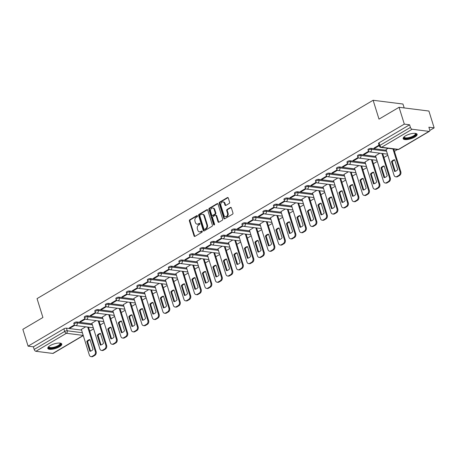 <?xml version="1.0" encoding="UTF-8"?>
<svg xmlns="http://www.w3.org/2000/svg" width="457" height="457" viewBox="0 0 457 457"><rect width="100%" height="100%" fill="white"/><g stroke="black" fill="none" stroke-linecap="round" stroke-linejoin="round"><path stroke-width="0.69" d="M197.464 215.933A0.646 0.497 -82.8 0 0 196.824 215.624L189.798 219.771A0.92 0.708 -82.8 0 0 189.392 220.988L194.048 235.932A0.92 0.708 -82.8 0 0 194.968 236.372L201.994 232.225A0.646 0.497 -82.8 0 0 201.628 231.065L200.72 231.602A2.948 2.256 -82.8 0 1 199.526 231.865A2.948 2.256 -82.8 0 1 197.778 230.191L197.39 228.946A2.948 2.256 -82.8 0 1 198.681 225.044L199.589 224.507A0.646 0.497 -82.8 0 0 199.223 223.342L198.315 223.879A2.948 2.256 -82.8 0 1 197.121 224.147A2.948 2.256 -82.8 0 1 195.373 222.473L194.985 221.228A2.948 2.256 -82.8 0 1 196.276 217.321L197.184 216.784A0.646 0.497 -82.8 0 0 197.464 215.933M50.139 345.606A7.312 2.394 162.7 0 0 47.808 348.371A7.312 2.394 162.7 0 0 52.241 349.222A7.312 2.394 162.7 0 0 59.444 346.783A7.312 2.394 162.7 0 0 61.775 344.018A7.312 2.394 162.7 0 0 57.342 343.167A7.312 2.394 162.7 0 0 50.139 345.606M405.485 135.883A7.312 2.394 162.7 0 0 403.154 138.648A7.312 2.394 162.7 0 0 407.587 139.499A7.312 2.394 162.7 0 0 414.79 137.06A7.312 2.394 162.7 0 0 417.121 134.295A7.312 2.394 162.7 0 0 412.688 133.444A7.312 2.394 162.7 0 0 405.485 135.883M229.203 203.439A0.92 0.708 -82.8 0 0 229.608 202.223L228.3 198.03A0.92 0.708 -82.8 0 0 227.38 197.59L219.577 202.194A0.92 0.708 -82.8 0 0 219.177 203.411L223.833 218.355A0.92 0.708 -82.8 0 0 224.753 218.794L232.55 214.19A0.92 0.708 -82.8 0 0 232.956 212.973L231.379 207.906A0.92 0.708 -82.8 0 0 230.459 207.467L227.118 209.437A0.92 0.708 -82.8 0 0 226.718 210.66L227.5 213.168A2.462 1.891 -82.8 0 1 227.209 215.624A2.462 1.891 -82.8 0 1 225.421 216.652A2.462 1.891 -82.8 0 1 223.964 215.258L220.897 205.416A2.462 1.891 -82.8 0 1 221.188 202.959A2.462 1.891 -82.8 0 1 222.976 201.931A2.462 1.891 -82.8 0 1 224.433 203.331L224.947 204.97A0.92 0.708 -82.8 0 0 225.867 205.41L229.203 203.439M28.094 346.16L22.85 329.331L42.918 317.484L37.046 298.621L373.129 100.272L379.002 119.128L399.075 107.286L404.314 124.115L28.094 346.16L33.372 346.829L34.189 349.451L64.7 331.439A1.874 0.611 -17.3 0 1 67.242 330.799L82.38 332.707M207.741 210.163A0.92 0.708 -82.8 0 0 206.821 209.723L199.018 214.327A0.92 0.708 -82.8 0 0 198.618 215.544L203.274 230.488A0.92 0.708 -82.8 0 0 204.193 230.928L211.991 226.324A0.92 0.708 -82.8 0 0 212.396 225.107L207.741 210.163M209.3 208.261L217.098 203.656A0.92 0.708 -82.8 0 1 218.018 204.096L222.673 219.04A0.92 0.708 -82.8 0 1 222.273 220.257L218.932 222.228A0.92 0.708 -82.8 0 1 218.012 221.788L216.127 215.727A0.92 0.708 -82.8 0 0 215.207 215.287L212.991 216.595A0.92 0.708 -82.8 0 0 212.591 217.818L214.556 224.124A0.646 0.497 -82.8 0 1 213.63 224.673L208.895 209.477A0.92 0.708 -82.8 0 1 209.3 208.261L209.894 208.335L217.698 203.731L217.098 203.656M399.075 107.286L428.906 111.045L434.15 127.88L429.797 130.451M89.738 331.148L93.622 328.857M100.243 324.95L104.127 322.653M110.754 318.746L114.633 316.455M121.259 312.548L125.144 310.252M131.765 306.344L135.649 304.054M142.27 300.146L146.154 297.85M152.781 293.942L156.66 291.652M163.286 287.744L167.171 285.448M173.791 281.541L177.676 279.25M184.297 275.337L188.181 273.046M194.808 269.139L198.686 266.848M205.313 262.935L209.197 260.644M215.818 256.737L219.703 254.446M226.329 250.533L230.208 248.242M236.835 244.335L240.719 242.044M247.34 238.131L251.224 235.841M257.845 231.933L261.73 229.643M268.356 225.729L272.235 223.439M278.861 219.531L282.746 217.241M289.367 213.328L293.251 211.037M299.872 207.13L303.756 204.839M310.383 200.926L314.262 198.635M320.888 194.728L324.773 192.437M331.394 188.524L335.278 186.233M341.899 182.326L345.783 180.029M352.41 176.122L356.289 173.831M362.915 169.924L366.8 167.628M373.42 163.72L377.305 161.43M383.926 157.522L387.81 155.226M394.437 151.318L397.487 149.519M404.177 107.926L402.96 104.03L373.129 100.272M404.314 124.115L409.598 124.784L410.415 127.406A1.874 1.034 59.5 0 0 412.134 129.245L429.02 131.376A1.874 1.034 59.5 0 0 429.449 131.302A1.874 1.034 59.5 0 0 429.689 129.834L428.872 127.212L434.15 127.88M33.372 346.829L63.883 328.817A1.874 0.611 -17.3 0 1 66.425 328.177L81.563 330.085M83.283 335.604L53.223 353.347A1.874 1.034 -120.5 0 1 52.795 353.421L35.909 351.29A1.874 1.034 -120.5 0 1 34.189 349.451M84.939 318.7L79.832 321.711L80.729 321.825L80.563 321.282M96.164 320.625L91.868 323.23M95.444 312.497L90.343 315.513L91.234 315.627L91.069 315.084M106.675 314.422L102.374 317.032M105.955 306.299L100.848 309.309L101.745 309.423L101.574 308.881M117.181 308.224L112.885 310.829M116.461 300.095L111.354 303.111L112.251 303.225L112.079 302.683M127.686 302.02L123.39 304.63M126.966 293.897L121.859 296.907L122.756 297.021L122.59 296.479M138.191 295.822L133.895 298.427M137.471 287.693L132.37 290.709L133.261 290.823L133.096 290.281M148.702 289.618L144.401 292.229M147.982 281.495L142.875 284.505L143.772 284.62L143.601 284.077M159.207 283.414L154.912 286.025M158.488 275.291L153.381 278.307L154.277 278.422L154.106 277.879M169.713 277.216L165.417 279.827M168.993 269.093L163.892 272.104L164.783 272.218L164.617 271.675M180.218 271.012L175.922 273.623M179.504 262.889L174.397 265.905L175.288 266.02L175.122 265.477M190.729 264.814L186.427 267.425M190.009 256.691L184.902 259.702L185.799 259.816L185.628 259.273M201.234 258.611L196.938 261.221M200.514 250.487L195.407 253.504L196.304 253.618L196.133 253.075M211.74 252.413L207.444 255.017M211.02 244.289L205.918 247.3L206.81 247.414L206.644 246.871M222.245 246.209L217.949 248.819M221.531 238.086L216.424 241.102L217.315 241.21L217.149 240.673M232.756 240.011L228.46 242.616M232.036 231.888L226.929 234.898L227.826 235.012L227.655 234.47M243.261 233.807L238.965 236.418M242.541 225.684L237.434 228.7L238.331 228.808L238.16 228.272M253.766 227.609L249.471 230.214M253.047 219.486L247.945 222.496L248.837 222.61L248.671 222.068M264.277 221.405L259.976 224.016M263.558 213.282L258.451 216.298L259.348 216.407L259.176 215.87M274.783 215.207L270.487 217.812M274.063 207.084L268.956 210.094L269.853 210.209L269.681 209.666M285.288 209.003L280.992 211.614M284.568 200.88L279.461 203.896L280.358 204.005L280.192 203.468M295.793 202.805L291.497 205.41M295.073 194.682L289.972 197.692L290.863 197.807L290.698 197.264M306.304 196.601L302.003 199.212M305.584 188.478L300.478 191.494L301.374 191.603L301.203 191.066M316.81 190.403L312.514 193.008M316.09 182.28L310.983 185.291L311.88 185.405L311.708 184.862M327.315 184.2L323.019 186.81M326.595 176.076L321.488 179.093L322.385 179.201L322.219 178.658M337.82 178.002L333.524 180.606M337.1 169.873L331.999 172.889L332.89 173.003L332.725 172.46M348.331 171.798L344.03 174.408M347.611 163.675L342.504 166.685L343.401 166.799L343.23 166.257M358.836 165.6L354.541 168.205M358.117 157.471L353.01 160.487L353.907 160.601L353.735 160.059M369.342 159.396L365.046 162.007M368.622 151.273L363.515 154.283L364.412 154.397L364.246 153.855M379.847 153.198L375.551 155.803M379.002 145.149L374.026 148.085L374.917 148.199L374.751 147.657M388.09 148.331L386.056 149.605M371.118 148.348L371.41 149.273A1.874 0.611 -17.3 0 0 369.342 149.685A1.874 0.611 -17.3 0 0 368.273 150.627L367.982 149.696A1.874 0.611 162.7 0 1 369.05 148.754A1.874 0.611 162.7 0 1 371.118 148.348L386.262 150.256M360.613 154.546L360.904 155.477A1.874 0.611 -17.3 0 0 358.831 155.883A1.874 0.611 -17.3 0 0 357.768 156.831L357.477 155.9A1.874 0.611 162.7 0 1 358.545 154.952A1.874 0.611 162.7 0 1 360.613 154.546L375.757 156.454M350.108 160.75L350.399 161.675A1.874 0.611 -17.3 0 0 348.325 162.086A1.874 0.611 -17.3 0 0 347.257 163.029L346.972 162.098A1.874 0.611 162.7 0 1 348.034 161.155A1.874 0.611 162.7 0 1 350.108 160.75L365.252 162.658M339.602 166.948L339.888 167.879A1.874 0.611 -17.3 0 0 337.82 168.285A1.874 0.611 -17.3 0 0 336.752 169.233L336.461 168.302A1.874 0.611 162.7 0 1 337.529 167.359A1.874 0.611 162.7 0 1 339.602 166.948L354.741 168.862M329.091 173.152L329.383 174.083A1.874 0.611 -17.3 0 0 327.315 174.488A1.874 0.611 -17.3 0 0 326.247 175.431L325.955 174.5A1.874 0.611 162.7 0 1 327.023 173.557A1.874 0.611 162.7 0 1 329.091 173.152L344.235 175.06M318.586 179.35L318.877 180.281A1.874 0.611 -17.3 0 0 316.804 180.686A1.874 0.611 -17.3 0 0 315.741 181.635L315.45 180.704A1.874 0.611 162.7 0 1 316.518 179.761A1.874 0.611 162.7 0 1 318.586 179.35L333.73 181.263M308.081 185.553L308.372 186.485A1.874 0.611 -17.3 0 0 306.299 186.89A1.874 0.611 -17.3 0 0 305.23 187.833L304.945 186.902A1.874 0.611 162.7 0 1 306.007 185.959A1.874 0.611 162.7 0 1 308.081 185.553L323.225 187.461M297.576 191.751L297.861 192.683A1.874 0.611 -17.3 0 0 295.793 193.088A1.874 0.611 -17.3 0 0 294.725 194.036L294.434 193.105A1.874 0.611 162.7 0 1 295.502 192.163A1.874 0.611 162.7 0 1 297.576 191.751L312.714 193.665M287.065 197.955L287.356 198.886A1.874 0.611 -17.3 0 0 285.288 199.292A1.874 0.611 -17.3 0 0 284.22 200.235L283.928 199.309A1.874 0.611 162.7 0 1 284.997 198.361A1.874 0.611 162.7 0 1 287.065 197.955L302.208 199.863M276.559 204.153L276.851 205.084A1.874 0.611 -17.3 0 0 274.777 205.496A1.874 0.611 -17.3 0 0 273.714 206.438L273.423 205.507A1.874 0.611 162.7 0 1 274.491 204.565A1.874 0.611 162.7 0 1 276.559 204.153L291.703 206.067M266.054 210.357L266.34 211.288A1.874 0.611 -17.3 0 0 264.272 211.694A1.874 0.611 -17.3 0 0 263.203 212.636L262.918 211.711A1.874 0.611 162.7 0 1 263.98 210.763A1.874 0.611 162.7 0 1 266.054 210.357L281.192 212.265M255.543 216.555L255.834 217.486A1.874 0.611 -17.3 0 0 253.766 217.898A1.874 0.611 -17.3 0 0 252.698 218.84L252.407 217.909A1.874 0.611 162.7 0 1 253.475 216.966A1.874 0.611 162.7 0 1 255.543 216.555L270.687 218.469M245.038 222.759L245.329 223.69A1.874 0.611 -17.3 0 0 243.261 224.096A1.874 0.611 -17.3 0 0 242.193 225.038L241.902 224.113A1.874 0.611 162.7 0 1 242.97 223.165A1.874 0.611 162.7 0 1 245.038 222.759L260.182 224.667M234.532 228.957L234.824 229.888A1.874 0.611 -17.3 0 0 232.75 230.299A1.874 0.611 -17.3 0 0 231.682 231.242L231.396 230.311A1.874 0.611 162.7 0 1 232.464 229.368A1.874 0.611 162.7 0 1 234.532 228.957L249.676 230.871M224.027 235.161L224.313 236.092A1.874 0.611 -17.3 0 0 222.245 236.498A1.874 0.611 -17.3 0 0 221.177 237.44L220.885 236.515A1.874 0.611 162.7 0 1 221.953 235.566A1.874 0.611 162.7 0 1 224.027 235.161L239.165 237.069M213.516 241.359L213.807 242.29A1.874 0.611 -17.3 0 0 211.74 242.701A1.874 0.611 -17.3 0 0 210.671 243.644L210.38 242.713A1.874 0.611 162.7 0 1 211.448 241.77A1.874 0.611 162.7 0 1 213.516 241.359L228.66 243.273M203.011 247.563L203.302 248.494A1.874 0.611 -17.3 0 0 201.234 248.899A1.874 0.611 -17.3 0 0 200.166 249.848L199.875 248.916A1.874 0.611 162.7 0 1 200.943 247.968A1.874 0.611 162.7 0 1 203.011 247.563L218.155 249.471M192.506 253.761L192.797 254.692A1.874 0.611 -17.3 0 0 190.723 255.103A1.874 0.611 -17.3 0 0 189.655 256.046L189.369 255.115A1.874 0.611 162.7 0 1 190.438 254.172A1.874 0.611 162.7 0 1 192.506 253.761L207.649 255.674M182 259.964L182.286 260.896A1.874 0.611 -17.3 0 0 180.218 261.301A1.874 0.611 -17.3 0 0 179.15 262.249L178.858 261.318A1.874 0.611 162.7 0 1 179.927 260.37A1.874 0.611 162.7 0 1 182 259.964L197.138 261.872M171.489 266.163L171.781 267.094A1.874 0.611 -17.3 0 0 169.713 267.505A1.874 0.611 -17.3 0 0 168.644 268.448L168.353 267.516A1.874 0.611 162.7 0 1 169.421 266.574A1.874 0.611 162.7 0 1 171.489 266.163L186.633 268.076M160.984 272.366L161.275 273.297A1.874 0.611 -17.3 0 0 159.202 273.703A1.874 0.611 -17.3 0 0 158.139 274.651L157.848 273.72A1.874 0.611 162.7 0 1 158.916 272.772A1.874 0.611 162.7 0 1 160.984 272.366L176.128 274.274M150.479 278.564L150.77 279.495A1.874 0.611 -17.3 0 0 148.696 279.907A1.874 0.611 -17.3 0 0 147.628 280.849L147.343 279.918A1.874 0.611 162.7 0 1 148.405 278.976A1.874 0.611 162.7 0 1 150.479 278.564L165.623 280.478M139.973 284.768L140.259 285.699A1.874 0.611 -17.3 0 0 138.191 286.105A1.874 0.611 -17.3 0 0 137.123 287.053L136.832 286.122A1.874 0.611 162.7 0 1 137.9 285.174A1.874 0.611 162.7 0 1 139.973 284.768L155.112 286.676M129.462 290.972L129.754 291.897A1.874 0.611 -17.3 0 0 127.686 292.309A1.874 0.611 -17.3 0 0 126.618 293.251L126.326 292.32A1.874 0.611 162.7 0 1 127.394 291.377A1.874 0.611 162.7 0 1 129.462 290.972L144.606 292.88M118.957 297.17L119.248 298.101A1.874 0.611 -17.3 0 0 117.175 298.507A1.874 0.611 -17.3 0 0 116.112 299.455L115.821 298.524A1.874 0.611 162.7 0 1 116.889 297.576A1.874 0.611 162.7 0 1 118.957 297.17L134.101 299.078M108.452 303.374L108.743 304.299A1.874 0.611 -17.3 0 0 106.67 304.71A1.874 0.611 -17.3 0 0 105.601 305.653L105.316 304.722A1.874 0.611 162.7 0 1 106.378 303.779A1.874 0.611 162.7 0 1 108.452 303.374L123.596 305.282M97.947 309.572L98.232 310.503A1.874 0.611 -17.3 0 0 96.164 310.909A1.874 0.611 -17.3 0 0 95.096 311.857L94.805 310.926A1.874 0.611 162.7 0 1 95.873 309.977A1.874 0.611 162.7 0 1 97.947 309.572L113.085 311.48M87.436 315.776L87.727 316.701A1.874 0.611 -17.3 0 0 85.659 317.112A1.874 0.611 -17.3 0 0 84.591 318.055L84.299 317.124A1.874 0.611 162.7 0 1 85.368 316.181A1.874 0.611 162.7 0 1 87.436 315.776L102.579 317.684M76.93 321.974L77.222 322.905A1.874 0.611 -17.3 0 0 75.148 323.31A1.874 0.611 -17.3 0 0 74.085 324.259L73.794 323.328A1.874 0.611 162.7 0 1 74.862 322.385A1.874 0.611 162.7 0 1 76.93 321.974L92.074 323.882M74.434 324.898L69.327 327.915L70.224 328.029L70.052 327.486M85.659 326.824L81.363 329.434M70.224 328.029L74.868 325.287M409.598 124.784L379.087 142.79A1.874 0.611 162.7 0 0 378.487 143.498L379.304 146.12A1.874 0.611 -17.3 0 1 379.904 145.412L410.415 127.406M80.729 321.825L85.379 319.083M91.234 315.627L95.884 312.885M101.745 309.423L106.39 306.681M112.251 303.225L116.895 300.478M122.756 297.021L127.406 294.279M133.261 290.823L137.911 288.076M143.772 284.62L148.416 281.878M154.277 278.422L158.927 275.674M164.783 272.218L169.433 269.476M175.288 266.02L179.938 263.272M185.799 259.816L190.443 257.074M196.304 253.618L200.954 250.87M206.81 247.414L211.46 244.672M217.315 241.21L221.965 238.468M227.826 235.012L232.47 232.27M238.331 228.808L242.981 226.066M248.837 222.61L253.486 219.868M259.348 216.407L263.992 213.665M269.853 210.209L274.497 207.467M280.358 204.005L285.008 201.263M290.863 197.807L295.513 195.065M301.374 191.603L306.019 188.861M311.88 185.405L316.524 182.663M322.385 179.201L327.035 176.459M332.89 173.003L337.54 170.261M343.401 166.799L348.045 164.057M353.907 160.601L358.556 157.859M364.412 154.397L369.062 151.655M374.917 148.199L379.173 145.686M197.121 224.147L197.715 224.221A2.948 2.256 -82.8 0 0 198.915 223.953L198.315 223.879M199.766 223.45L198.915 223.953M199.526 231.865L200.12 231.939A2.948 2.256 -82.8 0 0 201.32 231.676L200.72 231.602M202.171 231.173L201.32 231.676M197.361 215.733L190.392 219.846A0.92 0.708 -82.8 0 0 189.992 221.062L194.648 236.006A0.92 0.708 -82.8 0 0 194.905 236.406M207.484 209.763A0.92 0.708 -82.8 0 0 207.415 209.797L199.618 214.402A0.92 0.708 -82.8 0 0 199.212 215.624L203.868 230.562A0.92 0.708 -82.8 0 0 204.125 230.962M200.109 215.058A0.646 0.497 -82.8 0 0 199.829 215.915L203.913 229.031A0.646 0.497 -82.8 0 0 204.559 229.34L205.513 228.774A2.948 2.256 -82.8 0 0 206.804 224.867L204.011 215.898A2.948 2.256 -82.8 0 0 202.262 214.23A2.948 2.256 -82.8 0 0 201.069 214.493L200.109 215.058M204.296 229.397L204.89 229.471A0.646 0.497 -82.8 0 0 205.153 229.414L204.559 229.34M202.262 214.23L202.862 214.304A2.948 2.256 -82.8 0 1 204.605 215.978L207.398 224.941A2.948 2.256 -82.8 0 1 206.113 228.848L205.153 229.414M215.578 215.207L216.178 215.281A0.92 0.708 -82.8 0 1 216.721 215.801L218.612 221.862A0.92 0.708 -82.8 0 0 218.869 222.262M209.894 208.335A0.92 0.708 -82.8 0 0 209.495 209.552L214.224 224.747A0.646 0.497 -82.8 0 0 214.327 224.941M214.167 209.437A2.462 1.891 -82.8 0 0 212.705 208.044A2.462 1.891 -82.8 0 0 210.923 209.072A2.462 1.891 -82.8 0 0 210.631 211.528L211.711 214.996A0.92 0.708 -82.8 0 0 212.631 215.436L214.847 214.127A0.92 0.708 -82.8 0 0 215.247 212.905L214.167 209.437L214.761 209.517A2.462 1.891 -82.8 0 0 213.305 208.118L212.705 208.044M212.254 215.515L212.853 215.59A0.92 0.708 -82.8 0 0 213.225 215.51L212.631 215.436M214.761 209.517L215.841 212.979A0.92 0.708 -82.8 0 1 215.441 214.202L213.225 215.51M222.976 201.931L223.57 202.005A2.462 1.891 -82.8 0 1 225.033 203.405L225.541 205.044A0.92 0.708 -82.8 0 0 225.798 205.444M225.421 216.652L226.021 216.732A2.462 1.891 -82.8 0 0 227.803 215.704A2.462 1.891 -82.8 0 0 228.094 213.242L227.5 213.168M231.116 207.507A0.92 0.708 -82.8 0 0 231.053 207.541L227.717 209.512A0.92 0.708 -82.8 0 0 227.312 210.734L228.094 213.242M228.043 197.63A0.92 0.708 -82.8 0 0 227.974 197.664L220.177 202.268A0.92 0.708 -82.8 0 0 219.771 203.485L224.427 218.429A0.92 0.708 -82.8 0 0 224.684 218.829M86.79 341.476L89.84 351.273A5.861 4.496 -82.8 0 0 93.005 349.405L89.955 339.608A5.861 4.496 -82.8 0 0 86.79 341.476L87.567 341.579L90.549 351.153M81.346 329.371L89.338 355.038A2.811 2.159 -82.8 0 0 91.006 356.631A2.811 2.159 -82.8 0 0 92.148 356.38L94.102 355.226A2.811 2.159 -82.8 0 0 95.33 351.496L87.727 327.086M90.023 339.831A5.861 4.496 -82.8 0 0 87.567 341.579M88.504 327.183L96.107 351.593A2.811 2.159 97.2 0 1 94.879 355.323L92.925 356.477A2.811 2.159 97.2 0 1 91.783 356.728L91.006 356.631M97.295 335.278L100.346 345.075A5.861 4.496 -82.8 0 0 103.51 343.207L100.46 333.41A5.861 4.496 -82.8 0 0 97.295 335.278L98.072 335.375L101.054 344.955M91.851 323.168L99.843 348.834A2.811 2.159 -82.8 0 0 101.511 350.433A2.811 2.159 -82.8 0 0 102.654 350.176L104.607 349.028A2.811 2.159 -82.8 0 0 105.835 345.298L98.232 320.883M100.529 333.627A5.861 4.496 -82.8 0 0 98.072 335.375M99.009 320.98L106.612 345.395A2.811 2.159 97.2 0 1 105.384 349.125L103.431 350.279A2.811 2.159 97.2 0 1 102.288 350.53L101.511 350.433M107.801 329.074L110.851 338.871A5.861 4.496 -82.8 0 0 114.022 337.003L110.965 327.206A5.861 4.496 -82.8 0 0 107.801 329.074L108.577 329.171L111.559 338.751M102.357 316.969L110.348 342.636A2.811 2.159 -82.8 0 0 112.016 344.23A2.811 2.159 -82.8 0 0 113.159 343.978L115.113 342.824A2.811 2.159 -82.8 0 0 116.346 339.094L108.743 314.684M111.034 327.429A5.861 4.496 -82.8 0 0 108.577 329.171M109.514 314.782L117.118 339.191A2.811 2.159 97.2 0 1 115.889 342.921L113.936 344.075A2.811 2.159 97.2 0 1 112.793 344.327L112.016 344.23M60.113 343.104A6.329 2.074 -17.3 0 1 60.53 343.447A6.329 2.074 -17.3 0 1 55.794 347.297A6.329 2.074 -17.3 0 1 48.631 347.588A6.329 2.074 -17.3 0 1 48.659 346.669M48.836 346.515A5.861 1.919 162.7 0 0 48.853 346.84A5.861 1.919 162.7 0 0 48.939 347.012A5.861 1.919 162.7 0 0 55.297 346.84A5.861 1.919 162.7 0 0 60.044 343.35A5.861 1.919 162.7 0 0 59.958 343.178A5.861 1.919 162.7 0 0 59.873 343.076M47.791 347.948A7.266 2.382 162.7 0 0 55.291 347.788A7.266 2.382 162.7 0 0 61.552 343.664M415.453 133.381A6.329 2.074 -17.3 0 1 415.876 133.724A6.329 2.074 -17.3 0 1 411.14 137.58A6.329 2.074 -17.3 0 1 403.977 137.865A6.329 2.074 -17.3 0 1 404.005 136.946M404.182 136.792A5.861 1.919 162.7 0 0 404.199 137.117A5.861 1.919 162.7 0 0 404.285 137.289A5.861 1.919 162.7 0 0 410.643 137.117A5.861 1.919 162.7 0 0 415.39 133.633A5.861 1.919 162.7 0 0 415.304 133.455A5.861 1.919 162.7 0 0 415.219 133.353M403.137 138.225A7.266 2.382 162.7 0 0 410.632 138.065A7.266 2.382 162.7 0 0 416.898 133.941M118.312 322.876L121.362 332.673A5.861 4.496 -82.8 0 0 124.527 330.805L121.476 321.008A5.861 4.496 -82.8 0 0 118.312 322.876L119.083 322.973L122.07 332.553M112.862 310.766L120.859 336.432A2.811 2.159 -82.8 0 0 122.527 338.031A2.811 2.159 -82.8 0 0 123.67 337.774L125.624 336.626A2.811 2.159 -82.8 0 0 126.852 332.896L119.248 308.481M121.545 321.225A5.861 4.496 -82.8 0 0 119.083 322.973M120.025 308.578L127.629 332.993A2.811 2.159 97.2 0 1 126.395 336.723L124.441 337.877A2.811 2.159 97.2 0 1 123.299 338.129L122.527 338.031M128.817 316.672L131.867 326.469A5.861 4.496 -82.8 0 0 135.032 324.601L131.982 314.804A5.861 4.496 -82.8 0 0 128.817 316.672L129.594 316.77L132.576 326.349M123.373 304.568L131.365 330.228A2.811 2.159 -82.8 0 0 133.033 331.828A2.811 2.159 -82.8 0 0 134.175 331.576L136.129 330.422A2.811 2.159 -82.8 0 0 137.357 326.692L129.754 302.283M132.05 315.027A5.861 4.496 -82.8 0 0 129.594 316.77M130.531 302.38L138.134 326.789A2.811 2.159 97.2 0 1 136.906 330.52L134.952 331.673A2.811 2.159 97.2 0 1 133.81 331.925L133.033 331.828M139.322 310.474L142.373 320.271A5.861 4.496 -82.8 0 0 145.537 318.403L142.487 308.606A5.861 4.496 -82.8 0 0 139.322 310.474L140.099 310.571L143.081 320.151M133.878 298.364L141.87 324.03A2.811 2.159 -82.8 0 0 143.538 325.63A2.811 2.159 -82.8 0 0 144.68 325.373L146.634 324.224A2.811 2.159 -82.8 0 0 147.862 320.494L140.259 296.079M142.555 308.823A5.861 4.496 -82.8 0 0 140.099 310.571M141.036 296.176L148.639 320.591A2.811 2.159 97.2 0 1 147.411 324.321L145.457 325.475A2.811 2.159 97.2 0 1 144.315 325.727L143.538 325.63M149.827 304.271L152.878 314.068A5.861 4.496 -82.8 0 0 156.048 312.2L152.992 302.403A5.861 4.496 -82.8 0 0 149.827 304.271L150.604 304.368L153.586 313.948M144.383 292.166L152.375 317.826A2.811 2.159 -82.8 0 0 154.043 319.426A2.811 2.159 -82.8 0 0 155.186 319.175L157.139 318.021A2.811 2.159 -82.8 0 0 158.373 314.29L150.77 289.881M153.061 302.625A5.861 4.496 -82.8 0 0 150.604 304.368M151.541 289.978L159.145 314.387A2.811 2.159 97.2 0 1 157.916 318.118L155.963 319.272A2.811 2.159 97.2 0 1 154.82 319.523L154.043 319.426M160.338 298.073L163.389 307.869A5.861 4.496 -82.8 0 0 166.554 306.001L163.503 296.205A5.861 4.496 -82.8 0 0 160.338 298.073L161.11 298.17L164.097 307.75M154.889 285.962L162.886 311.628A2.811 2.159 -82.8 0 0 164.554 313.228A2.811 2.159 -82.8 0 0 165.697 312.971L167.65 311.823A2.811 2.159 -82.8 0 0 168.879 308.092L161.275 283.677M163.572 296.422A5.861 4.496 -82.8 0 0 161.11 298.17M162.052 283.774L169.656 308.189A2.811 2.159 97.2 0 1 168.422 311.92L166.468 313.068A2.811 2.159 97.2 0 1 165.325 313.325L164.554 313.228M170.844 291.869L173.894 301.666A5.861 4.496 -82.8 0 0 177.059 299.798L174.008 290.001A5.861 4.496 -82.8 0 0 170.844 291.869L171.621 291.966L174.603 301.546M165.4 279.764L173.392 305.425A2.811 2.159 -82.8 0 0 175.06 307.024A2.811 2.159 -82.8 0 0 176.202 306.773L178.156 305.619A2.811 2.159 -82.8 0 0 179.384 301.888L171.781 277.479M174.077 290.218A5.861 4.496 -82.8 0 0 171.621 291.966M172.557 277.576L180.161 301.986A2.811 2.159 97.2 0 1 178.933 305.716L176.979 306.87A2.811 2.159 97.2 0 1 175.836 307.121L175.06 307.024M181.349 285.671L184.4 295.468A5.861 4.496 -82.8 0 0 187.564 293.6L184.514 283.803A5.861 4.496 -82.8 0 0 181.349 285.671L182.126 285.768L185.108 295.342M175.905 273.56L183.897 299.226A2.811 2.159 -82.8 0 0 185.565 300.826A2.811 2.159 -82.8 0 0 186.707 300.569L188.661 299.421A2.811 2.159 -82.8 0 0 189.889 295.69L182.286 271.275M184.582 284.02A5.861 4.496 -82.8 0 0 182.126 285.768M183.063 271.372L190.666 295.788A2.811 2.159 97.2 0 1 189.438 299.518L187.484 300.666A2.811 2.159 97.2 0 1 186.342 300.923L185.565 300.826M191.854 279.467L194.911 289.264A5.861 4.496 -82.8 0 0 198.075 287.396L195.025 277.599A5.861 4.496 -82.8 0 0 191.854 279.467L192.631 279.564L195.613 289.144M186.41 267.362L194.402 293.023A2.811 2.159 -82.8 0 0 196.076 294.622A2.811 2.159 -82.8 0 0 197.213 294.371L199.166 293.217A2.811 2.159 -82.8 0 0 200.4 289.487L192.797 265.077M195.088 277.816A5.861 4.496 -82.8 0 0 192.631 279.564M193.568 265.174L201.177 289.584A2.811 2.159 97.2 0 1 199.943 293.314L197.99 294.468A2.811 2.159 97.2 0 1 196.847 294.719L196.076 294.622M202.365 273.269L205.416 283.066A5.861 4.496 -82.8 0 0 208.581 281.198L205.53 271.401A5.861 4.496 -82.8 0 0 202.365 273.269L203.137 273.366L206.124 282.94M196.916 261.158L204.913 286.825A2.811 2.159 -82.8 0 0 206.581 288.424A2.811 2.159 -82.8 0 0 207.724 288.167L209.677 287.013A2.811 2.159 -82.8 0 0 210.906 283.289L203.302 258.873M205.599 271.618A5.861 4.496 -82.8 0 0 203.137 273.366M204.079 258.97L211.682 283.386A2.811 2.159 97.2 0 1 210.448 287.116L208.501 288.264A2.811 2.159 97.2 0 1 207.358 288.521L206.581 288.424M212.871 267.065L215.921 276.862A5.861 4.496 -82.8 0 0 219.086 274.994L216.035 265.197A5.861 4.496 -82.8 0 0 212.871 267.065L213.648 267.162L216.629 276.742M207.427 254.96L215.418 280.621A2.811 2.159 -82.8 0 0 217.086 282.22A2.811 2.159 -82.8 0 0 218.229 281.969L220.183 280.815A2.811 2.159 -82.8 0 0 221.411 277.085L213.807 252.675M216.104 265.414A5.861 4.496 -82.8 0 0 213.648 267.162M214.584 252.772L222.188 277.182A2.811 2.159 97.2 0 1 220.96 280.912L219.006 282.066A2.811 2.159 97.2 0 1 217.863 282.317L217.086 282.22M223.376 260.867L226.426 270.664A5.861 4.496 -82.8 0 0 229.591 268.796L226.541 258.999A5.861 4.496 -82.8 0 0 223.376 260.867L224.153 260.964L227.135 270.538M217.932 248.757L225.924 274.423A2.811 2.159 -82.8 0 0 227.592 276.022A2.811 2.159 -82.8 0 0 228.734 275.765L230.688 274.611A2.811 2.159 -82.8 0 0 231.922 270.881L224.313 246.472M226.609 259.216A5.861 4.496 -82.8 0 0 224.153 260.964M225.09 246.569L232.693 270.984A2.811 2.159 97.2 0 1 231.465 274.714L229.511 275.862A2.811 2.159 97.2 0 1 228.369 276.119L227.592 276.022M233.881 254.663L236.937 264.46A5.861 4.496 -82.8 0 0 240.102 262.592L237.052 252.795A5.861 4.496 -82.8 0 0 233.881 254.663L234.658 254.76L237.64 264.34M228.437 242.558L236.429 268.219A2.811 2.159 -82.8 0 0 238.103 269.819A2.811 2.159 -82.8 0 0 239.245 269.567L241.193 268.413A2.811 2.159 -82.8 0 0 242.427 264.683L234.824 240.273M237.114 253.012A5.861 4.496 -82.8 0 0 234.658 254.76M235.601 240.371L243.204 264.78A2.811 2.159 97.2 0 1 241.97 268.51L240.016 269.664A2.811 2.159 97.2 0 1 238.874 269.916L238.103 269.819M244.392 248.465L247.443 258.262A5.861 4.496 -82.8 0 0 250.607 256.388L247.557 246.597A5.861 4.496 -82.8 0 0 244.392 248.465L245.163 248.562L248.151 258.136M238.942 236.355L246.94 262.021A2.811 2.159 -82.8 0 0 248.608 263.62A2.811 2.159 -82.8 0 0 249.751 263.363L251.704 262.209A2.811 2.159 -82.8 0 0 252.932 258.479L245.329 234.07M247.625 246.814A5.861 4.496 -82.8 0 0 245.163 248.562M246.106 234.167L253.709 258.582A2.811 2.159 97.2 0 1 252.475 262.312L250.527 263.461A2.811 2.159 97.2 0 1 249.385 263.718L248.608 263.62M254.897 242.261L257.948 252.058A5.861 4.496 -82.8 0 0 261.113 250.19L258.062 240.393A5.861 4.496 -82.8 0 0 254.897 242.261L255.674 242.359L258.656 251.938M249.453 230.157L257.445 255.817A2.811 2.159 -82.8 0 0 259.113 257.417A2.811 2.159 -82.8 0 0 260.256 257.165L262.209 256.011A2.811 2.159 -82.8 0 0 263.438 252.281L255.834 227.866M258.131 240.611A5.861 4.496 -82.8 0 0 255.674 242.359M256.611 227.969L264.215 252.378A2.811 2.159 97.2 0 1 262.986 256.109L261.033 257.262A2.811 2.159 97.2 0 1 259.89 257.514L259.113 257.417M265.403 236.063L268.453 245.86A5.861 4.496 -82.8 0 0 271.618 243.987L268.567 234.195A5.861 4.496 -82.8 0 0 265.403 236.063L266.18 236.16L269.162 245.735M259.959 223.953L267.951 249.619A2.811 2.159 -82.8 0 0 269.619 251.213A2.811 2.159 -82.8 0 0 270.761 250.962L272.715 249.808A2.811 2.159 -82.8 0 0 273.949 246.077L266.345 221.668M268.636 234.412A5.861 4.496 -82.8 0 0 266.18 236.16M267.117 221.765L274.72 246.18A2.811 2.159 97.2 0 1 273.492 249.905L271.538 251.059A2.811 2.159 97.2 0 1 270.395 251.316L269.619 251.213M275.908 229.86L278.964 239.657A5.861 4.496 -82.8 0 0 282.129 237.789L279.078 227.992A5.861 4.496 -82.8 0 0 275.908 229.86L276.685 229.957L279.667 239.537M270.464 217.755L278.462 243.415A2.811 2.159 -82.8 0 0 280.13 245.015A2.811 2.159 -82.8 0 0 281.272 244.763L283.22 243.61A2.811 2.159 -82.8 0 0 284.454 239.879L276.851 215.464M279.147 228.209A5.861 4.496 -82.8 0 0 276.685 229.957M277.627 215.567L285.231 239.976A2.811 2.159 97.2 0 1 283.997 243.707L282.043 244.861A2.811 2.159 97.2 0 1 280.901 245.112L280.13 245.015M286.419 223.662L289.47 233.453A5.861 4.496 -82.8 0 0 292.634 231.585L289.584 221.788A5.861 4.496 -82.8 0 0 286.419 223.662L287.196 223.759L290.178 233.333M280.975 211.551L288.967 237.217A2.811 2.159 -82.8 0 0 290.635 238.811A2.811 2.159 -82.8 0 0 291.777 238.56L293.731 237.406A2.811 2.159 -82.8 0 0 294.959 233.676L287.356 209.266M289.652 222.011A5.861 4.496 -82.8 0 0 287.196 223.759M288.133 209.363L295.736 233.778A2.811 2.159 97.2 0 1 294.508 237.503L292.554 238.657A2.811 2.159 97.2 0 1 291.412 238.914L290.635 238.811M296.924 217.458L299.975 227.255A5.861 4.496 -82.8 0 0 303.14 225.387L300.089 215.59A5.861 4.496 -82.8 0 0 296.924 217.458L297.701 217.555L300.683 227.135M291.48 205.353L299.472 231.013A2.811 2.159 -82.8 0 0 301.14 232.613A2.811 2.159 -82.8 0 0 302.283 232.362L304.236 231.208A2.811 2.159 -82.8 0 0 305.465 227.477L297.861 203.062M300.158 215.807A5.861 4.496 -82.8 0 0 297.701 217.555M298.638 203.165L306.241 227.575A2.811 2.159 97.2 0 1 305.013 231.305L303.06 232.459A2.811 2.159 97.2 0 1 301.917 232.71L301.14 232.613M307.43 211.254L310.48 221.051A5.861 4.496 -82.8 0 0 313.651 219.183L310.594 209.386A5.861 4.496 -82.8 0 0 307.43 211.254L308.207 211.357L311.188 220.931M301.986 199.149L309.977 224.815A2.811 2.159 -82.8 0 0 311.645 226.409A2.811 2.159 -82.8 0 0 312.788 226.158L314.742 225.004A2.811 2.159 -82.8 0 0 315.976 221.274L308.372 196.864M310.663 209.609A5.861 4.496 -82.8 0 0 308.207 211.357M309.143 196.961L316.747 221.371A2.811 2.159 97.2 0 1 315.519 225.101L313.565 226.255A2.811 2.159 97.2 0 1 312.422 226.512L311.645 226.409M317.941 205.056L320.991 214.853A5.861 4.496 -82.8 0 0 324.156 212.985L321.105 203.188A5.861 4.496 -82.8 0 0 317.941 205.056L318.712 205.153L321.699 214.733M312.491 192.951L320.488 218.612A2.811 2.159 -82.8 0 0 322.156 220.211A2.811 2.159 -82.8 0 0 323.299 219.96L325.253 218.806A2.811 2.159 -82.8 0 0 326.481 215.076L318.877 190.66M321.174 203.405A5.861 4.496 -82.8 0 0 318.712 205.153M319.654 190.758L327.258 215.173A2.811 2.159 97.2 0 1 326.024 218.903L324.07 220.057A2.811 2.159 97.2 0 1 322.928 220.308L322.156 220.211M328.446 198.852L331.496 208.649A5.861 4.496 -82.8 0 0 334.661 206.781L331.611 196.984A5.861 4.496 -82.8 0 0 328.446 198.852L329.223 198.955L332.205 208.529M323.002 186.747L330.994 212.414A2.811 2.159 -82.8 0 0 332.662 214.007A2.811 2.159 -82.8 0 0 333.804 213.756L335.758 212.602A2.811 2.159 -82.8 0 0 336.986 208.872L329.383 184.462M331.679 197.207A5.861 4.496 -82.8 0 0 329.223 198.955M330.16 184.559L337.763 208.969A2.811 2.159 97.2 0 1 336.535 212.699L334.581 213.853A2.811 2.159 97.2 0 1 333.439 214.105L332.662 214.007M338.951 192.654L342.002 202.451A5.861 4.496 -82.8 0 0 345.166 200.583L342.116 190.786A5.861 4.496 -82.8 0 0 338.951 192.654L339.728 192.751L342.71 202.331M333.507 180.549L341.499 206.21A2.811 2.159 -82.8 0 0 343.167 207.809A2.811 2.159 -82.8 0 0 344.31 207.558L346.263 206.404A2.811 2.159 -82.8 0 0 347.491 202.674L339.888 178.259M342.184 191.003A5.861 4.496 -82.8 0 0 339.728 192.751M340.665 178.356L348.268 202.771A2.811 2.159 97.2 0 1 347.04 206.501L345.086 207.655A2.811 2.159 97.2 0 1 343.944 207.906L343.167 207.809M349.456 186.45L352.507 196.247A5.861 4.496 -82.8 0 0 355.677 194.379L352.621 184.582A5.861 4.496 -82.8 0 0 349.456 186.45L350.233 186.553L353.215 196.127M344.012 174.346L352.004 200.012A2.811 2.159 -82.8 0 0 353.672 201.606A2.811 2.159 -82.8 0 0 354.815 201.354L356.768 200.2A2.811 2.159 -82.8 0 0 358.002 196.47L350.399 172.06M352.69 184.805A5.861 4.496 -82.8 0 0 350.233 186.553M351.17 172.158L358.774 196.567A2.811 2.159 97.2 0 1 357.545 200.297L355.592 201.451A2.811 2.159 97.2 0 1 354.449 201.703L353.672 201.606M359.967 180.252L363.018 190.049A5.861 4.496 -82.8 0 0 366.183 188.181L363.132 178.384A5.861 4.496 -82.8 0 0 359.967 180.252L360.739 180.349L363.726 189.929M354.518 168.147L362.515 193.808A2.811 2.159 -82.8 0 0 364.183 195.407A2.811 2.159 -82.8 0 0 365.326 195.15L367.279 194.002A2.811 2.159 -82.8 0 0 368.508 190.272L360.904 165.857M363.201 178.601A5.861 4.496 -82.8 0 0 360.739 180.349M361.681 165.954L369.285 190.369A2.811 2.159 97.2 0 1 368.051 194.099L366.097 195.253A2.811 2.159 97.2 0 1 364.954 195.505L364.183 195.407M370.473 174.048L373.523 183.845A5.861 4.496 -82.8 0 0 376.688 181.977L373.637 172.18A5.861 4.496 -82.8 0 0 370.473 174.048L371.25 174.151L374.232 183.725M365.029 161.944L373.021 187.61A2.811 2.159 -82.8 0 0 374.689 189.204A2.811 2.159 -82.8 0 0 375.831 188.952L377.785 187.798A2.811 2.159 -82.8 0 0 379.013 184.068L371.41 159.659M373.706 172.403A5.861 4.496 -82.8 0 0 371.25 174.151M372.187 159.756L379.79 184.165A2.811 2.159 97.2 0 1 378.562 187.896L376.608 189.049A2.811 2.159 97.2 0 1 375.465 189.301L374.689 189.204M380.978 167.85L384.029 177.647A5.861 4.496 -82.8 0 0 387.193 175.779L384.143 165.982A5.861 4.496 -82.8 0 0 380.978 167.85L381.755 167.948L384.737 177.527M375.534 155.74L383.526 181.406A2.811 2.159 -82.8 0 0 385.194 183.006A2.811 2.159 -82.8 0 0 386.336 182.749L388.29 181.6A2.811 2.159 -82.8 0 0 389.518 177.87L381.915 153.455M384.211 166.199A5.861 4.496 -82.8 0 0 381.755 167.948M382.692 153.552L390.295 177.967A2.811 2.159 97.2 0 1 389.067 181.697L387.113 182.851A2.811 2.159 97.2 0 1 385.971 183.103L385.194 183.006M391.483 161.647L394.54 171.444A5.861 4.496 -82.8 0 0 397.704 169.576L394.654 159.779A5.861 4.496 -82.8 0 0 391.483 161.647L392.26 161.744L395.242 171.324M386.039 149.542L394.031 175.202A2.811 2.159 -82.8 0 0 395.699 176.802A2.811 2.159 -82.8 0 0 396.842 176.551L398.795 175.397A2.811 2.159 -82.8 0 0 400.029 171.666L392.951 148.948M394.717 160.001A5.861 4.496 -82.8 0 0 392.26 161.744M393.728 149.045L400.806 171.763A2.811 2.159 97.2 0 1 399.572 175.494L397.619 176.648A2.811 2.159 97.2 0 1 396.476 176.899L395.699 176.802M197.321 215.687L196.824 215.624M202.131 231.128L201.628 231.065M199.726 223.404L199.223 223.342M412.134 129.245L381.624 147.251L398.51 149.382L429.02 131.376M66.425 328.177L67.242 330.799A1.874 1.44 -82.8 0 1 66.419 333.284L35.909 351.29M83.22 335.404L66.419 333.284A1.874 1.034 -120.5 0 1 64.7 331.439L63.883 328.817M52.795 353.421L83.237 335.455M368.273 150.627A1.874 1.874 0 0 0 369.827 151.93A1.874 1.44 97.2 0 0 370.593 151.764A1.874 1.44 97.2 0 0 371.41 149.273L386.553 151.187M357.768 156.831A1.874 1.874 0 0 0 359.322 158.133A1.874 1.44 97.2 0 0 360.082 157.962A1.874 1.44 97.2 0 0 360.904 155.477L376.048 157.385M347.257 163.029A1.874 1.874 0 0 0 348.817 164.331A1.874 1.44 97.2 0 0 349.576 164.166A1.874 1.44 97.2 0 0 350.399 161.675L365.537 163.589M336.752 169.233A1.874 1.874 0 0 0 338.306 170.535A1.874 1.44 97.2 0 0 339.071 170.364A1.874 1.44 97.2 0 0 339.888 167.879L355.032 169.787M326.247 175.431A1.874 1.874 0 0 0 327.8 176.733A1.874 1.44 97.2 0 0 328.56 176.568A1.874 1.44 97.2 0 0 329.383 174.083L344.527 175.991M315.741 181.635A1.874 1.874 0 0 0 317.295 182.937A1.874 1.44 97.2 0 0 318.055 182.766A1.874 1.44 97.2 0 0 318.877 180.281L334.016 182.189M305.23 187.833A1.874 1.874 0 0 0 306.79 189.135A1.874 1.44 97.2 0 0 307.55 188.97A1.874 1.44 97.2 0 0 308.372 186.485L323.51 188.393M294.725 194.036A1.874 1.874 0 0 0 296.279 195.339A1.874 1.44 97.2 0 0 297.044 195.168A1.874 1.44 97.2 0 0 297.861 192.683L313.005 194.591M284.22 200.235A1.874 1.874 0 0 0 285.774 201.537A1.874 1.44 97.2 0 0 286.533 201.371A1.874 1.44 97.2 0 0 287.356 198.886L302.5 200.794M273.714 206.438A1.874 1.874 0 0 0 275.268 207.741A1.874 1.44 97.2 0 0 276.028 207.569A1.874 1.44 97.2 0 0 276.851 205.084L291.989 206.992M263.203 212.636A1.874 1.874 0 0 0 264.763 213.939A1.874 1.44 97.2 0 0 265.523 213.773A1.874 1.44 97.2 0 0 266.34 211.288L281.483 213.196M252.698 218.84A1.874 1.874 0 0 0 254.252 220.143A1.874 1.44 97.2 0 0 255.017 219.971A1.874 1.44 97.2 0 0 255.834 217.486L270.978 219.4M242.193 225.038A1.874 1.874 0 0 0 243.747 226.346A1.874 1.44 97.2 0 0 244.506 226.175A1.874 1.44 97.2 0 0 245.329 223.69L260.473 225.598M231.682 231.242A1.874 1.874 0 0 0 233.241 232.544A1.874 1.44 97.2 0 0 234.001 232.373A1.874 1.44 97.2 0 0 234.824 229.888L249.962 231.802M221.177 237.44A1.874 1.874 0 0 0 222.736 238.748A1.874 1.44 97.2 0 0 223.496 238.577A1.874 1.44 97.2 0 0 224.313 236.092L239.457 238M210.671 243.644A1.874 1.874 0 0 0 212.225 244.946A1.874 1.44 97.2 0 0 212.991 244.781A1.874 1.44 97.2 0 0 213.807 242.29L228.951 244.204M200.166 249.848A1.874 1.874 0 0 0 201.72 251.15A1.874 1.44 97.2 0 0 202.48 250.979A1.874 1.44 97.2 0 0 203.302 248.494L218.446 250.402M189.655 256.046A1.874 1.874 0 0 0 191.215 257.348A1.874 1.44 97.2 0 0 191.974 257.182A1.874 1.44 97.2 0 0 192.797 254.692L207.935 256.606M179.15 262.249A1.874 1.874 0 0 0 180.704 263.552A1.874 1.44 97.2 0 0 181.469 263.381A1.874 1.44 97.2 0 0 182.286 260.896L197.43 262.804M168.644 268.448A1.874 1.874 0 0 0 170.198 269.75A1.874 1.44 97.2 0 0 170.964 269.584A1.874 1.44 97.2 0 0 171.781 267.094L186.924 269.007M158.139 274.651A1.874 1.874 0 0 0 159.693 275.954A1.874 1.44 97.2 0 0 160.453 275.782A1.874 1.44 97.2 0 0 161.275 273.297L176.419 275.205M147.628 280.849A1.874 1.874 0 0 0 149.188 282.152A1.874 1.44 97.2 0 0 149.947 281.986A1.874 1.44 97.2 0 0 150.77 279.495L165.908 281.409M137.123 287.053A1.874 1.874 0 0 0 138.677 288.356A1.874 1.44 97.2 0 0 139.442 288.184A1.874 1.44 97.2 0 0 140.259 285.699L155.403 287.607M126.618 293.251A1.874 1.874 0 0 0 128.171 294.554A1.874 1.44 97.2 0 0 128.931 294.388A1.874 1.44 97.2 0 0 129.754 291.897L144.898 293.811M116.112 299.455A1.874 1.874 0 0 0 117.666 300.757A1.874 1.44 97.2 0 0 118.426 300.586A1.874 1.44 97.2 0 0 119.248 298.101L134.387 300.009M105.601 305.653A1.874 1.874 0 0 0 107.161 306.955A1.874 1.44 97.2 0 0 107.921 306.79A1.874 1.44 97.2 0 0 108.743 304.299L123.881 306.213M95.096 311.857A1.874 1.874 0 0 0 96.65 313.159A1.874 1.44 97.2 0 0 97.415 312.988A1.874 1.44 97.2 0 0 98.232 310.503L113.376 312.411M84.591 318.055A1.874 1.874 0 0 0 86.145 319.357A1.874 1.44 97.2 0 0 86.904 319.192A1.874 1.44 97.2 0 0 87.727 316.701L102.871 318.615M74.085 324.259A1.874 1.874 0 0 0 75.639 325.561A1.874 1.44 97.2 0 0 76.399 325.39A1.874 1.44 97.2 0 0 77.222 322.905L92.36 324.813M93.245 327.64A1.874 1.874 0 0 1 92.525 327.692A1.874 1.44 -82.8 0 0 93.217 327.56M103.75 321.442A1.874 1.874 0 0 1 103.031 321.488A1.874 1.44 -82.8 0 0 103.722 321.357M114.256 315.239A1.874 1.874 0 0 1 113.536 315.29A1.874 1.44 -82.8 0 0 114.233 315.159M124.761 309.041A1.874 1.874 0 0 1 124.047 309.086A1.874 1.44 -82.8 0 0 124.738 308.955M135.272 302.837A1.874 1.874 0 0 1 134.552 302.888A1.874 1.44 -82.8 0 0 135.243 302.757M145.777 296.639A1.874 1.874 0 0 1 145.058 296.684A1.874 1.44 -82.8 0 0 145.749 296.553M156.283 290.435A1.874 1.874 0 0 1 155.563 290.486A1.874 1.44 -82.8 0 0 156.26 290.355M166.788 284.237A1.874 1.874 0 0 1 166.074 284.283A1.874 1.44 -82.8 0 0 166.765 284.151M177.299 278.033A1.874 1.874 0 0 1 176.579 278.085A1.874 1.44 -82.8 0 0 177.27 277.953M187.804 271.829A1.874 1.874 0 0 1 187.084 271.881A1.874 1.44 -82.8 0 0 187.776 271.749M198.309 265.631A1.874 1.874 0 0 1 197.59 265.683A1.874 1.44 -82.8 0 0 198.287 265.551M208.815 259.427A1.874 1.874 0 0 1 208.101 259.479A1.874 1.44 -82.8 0 0 208.792 259.348M219.326 253.229A1.874 1.874 0 0 1 218.606 253.275A1.874 1.44 -82.8 0 0 219.297 253.149M229.831 247.026A1.874 1.874 0 0 1 229.111 247.077A1.874 1.44 -82.8 0 0 229.808 246.946M240.336 240.828A1.874 1.874 0 0 1 239.617 240.873A1.874 1.44 -82.8 0 0 240.313 240.748M250.847 234.624A1.874 1.874 0 0 1 250.128 234.675A1.874 1.44 -82.8 0 0 250.819 234.544M261.353 228.426A1.874 1.874 0 0 1 260.633 228.471A1.874 1.44 -82.8 0 0 261.324 228.34M271.858 222.222A1.874 1.874 0 0 1 271.138 222.273A1.874 1.44 -82.8 0 0 271.835 222.142M282.363 216.024A1.874 1.874 0 0 1 281.649 216.07A1.874 1.44 -82.8 0 0 282.34 215.938M292.874 209.82A1.874 1.874 0 0 1 292.154 209.872A1.874 1.44 -82.8 0 0 292.846 209.74M303.379 203.622A1.874 1.874 0 0 1 302.66 203.668A1.874 1.44 -82.8 0 0 303.351 203.536M313.885 197.418A1.874 1.874 0 0 1 313.165 197.47A1.874 1.44 -82.8 0 0 313.862 197.338M324.39 191.22A1.874 1.874 0 0 1 323.676 191.266A1.874 1.44 -82.8 0 0 324.367 191.135M334.901 185.016A1.874 1.874 0 0 1 334.181 185.068A1.874 1.44 -82.8 0 0 334.872 184.936M345.406 178.818A1.874 1.874 0 0 1 344.687 178.864A1.874 1.44 -82.8 0 0 345.378 178.733M355.912 172.615A1.874 1.874 0 0 1 355.192 172.666A1.874 1.44 -82.8 0 0 355.889 172.535M366.417 166.417A1.874 1.874 0 0 1 365.703 166.462A1.874 1.44 -82.8 0 0 366.394 166.331M376.928 160.213A1.874 1.874 0 0 1 376.208 160.264A1.874 1.44 -82.8 0 0 376.899 160.133M387.433 154.015A1.874 1.874 0 0 1 386.713 154.06A1.874 1.44 -82.8 0 0 387.405 153.929M379.087 142.79L379.904 145.412A1.874 1.034 -120.5 0 0 381.624 147.251A1.874 1.44 97.2 0 1 380.864 147.422L397.75 149.553A1.874 1.874 0 0 0 398.938 149.308L429.449 131.302M398.938 149.308A1.874 1.034 59.5 0 1 398.51 149.382A1.874 1.44 97.2 0 1 397.75 149.553M194.648 236.006L194.048 235.932M189.992 221.062L189.392 220.988M190.392 219.846L189.798 219.771M203.868 230.562L203.274 230.488M199.212 215.624L198.618 215.544M199.618 214.402L199.018 214.327M207.415 209.797L206.821 209.723M206.113 228.848L205.513 228.774M207.398 224.941L206.804 224.867M204.605 215.978L204.011 215.898M218.612 221.862L218.012 221.788M216.721 215.801L216.127 215.727M214.224 224.747L213.63 224.673M209.495 209.552L208.895 209.477M215.441 214.202L214.847 214.127M215.841 212.979L215.247 212.905M225.541 205.044L224.947 204.97M225.033 203.405L224.433 203.331M227.312 210.734L226.718 210.66M227.717 209.512L227.118 209.437M231.053 207.541L230.459 207.467M224.427 218.429L223.833 218.355M219.771 203.485L219.177 203.411M220.177 202.268L219.577 202.194M227.974 197.664L227.38 197.59M96.107 351.593L95.33 351.496M94.879 355.323L94.102 355.226M92.925 356.477L92.148 356.38M106.612 345.395L105.835 345.298M105.384 349.125L104.607 349.028M103.431 350.279L102.654 350.176M117.118 339.191L116.346 339.094M115.889 342.921L115.113 342.824M113.936 344.075L113.159 343.978M127.629 332.993L126.852 332.896M126.395 336.723L125.624 336.626M124.441 337.877L123.67 337.774M138.134 326.789L137.357 326.692M136.906 330.52L136.129 330.422M134.952 331.673L134.175 331.576M148.639 320.591L147.862 320.494M147.411 324.321L146.634 324.224M145.457 325.475L144.68 325.373M159.145 314.387L158.373 314.29M157.916 318.118L157.139 318.021M155.963 319.272L155.186 319.175M169.656 308.189L168.879 308.092M168.422 311.92L167.65 311.823M166.468 313.068L165.697 312.971M180.161 301.986L179.384 301.888M178.933 305.716L178.156 305.619M176.979 306.87L176.202 306.773M190.666 295.788L189.889 295.69M189.438 299.518L188.661 299.421M187.484 300.666L186.707 300.569M201.177 289.584L200.4 289.487M199.943 293.314L199.166 293.217M197.99 294.468L197.213 294.371M211.682 283.386L210.906 283.289M210.448 287.116L209.677 287.013M208.501 288.264L207.724 288.167M222.188 277.182L221.411 277.085M220.96 280.912L220.183 280.815M219.006 282.066L218.229 281.969M232.693 270.984L231.922 270.881M231.465 274.714L230.688 274.611M229.511 275.862L228.734 275.765M243.204 264.78L242.427 264.683M241.97 268.51L241.193 268.413M240.016 269.664L239.245 269.567M253.709 258.582L252.932 258.479M252.475 262.312L251.704 262.209M250.527 263.461L249.751 263.363M264.215 252.378L263.438 252.281M262.986 256.109L262.209 256.011M261.033 257.262L260.256 257.165M274.72 246.18L273.949 246.077M273.492 249.905L272.715 249.808M271.538 251.059L270.761 250.962M285.231 239.976L284.454 239.879M283.997 243.707L283.22 243.61M282.043 244.861L281.272 244.763M295.736 233.778L294.959 233.676M294.508 237.503L293.731 237.406M292.554 238.657L291.777 238.56M306.241 227.575L305.465 227.477M305.013 231.305L304.236 231.208M303.06 232.459L302.283 232.362M316.747 221.371L315.976 221.274M315.519 225.101L314.742 225.004M313.565 226.255L312.788 226.158M327.258 215.173L326.481 215.076M326.024 218.903L325.253 218.806M324.07 220.057L323.299 219.96M337.763 208.969L336.986 208.872M336.535 212.699L335.758 212.602M334.581 213.853L333.804 213.756M348.268 202.771L347.491 202.674M347.04 206.501L346.263 206.404M345.086 207.655L344.31 207.558M358.774 196.567L358.002 196.47M357.545 200.297L356.768 200.2M355.592 201.451L354.815 201.354M369.285 190.369L368.508 190.272M368.051 194.099L367.279 194.002M366.097 195.253L365.326 195.15M379.79 184.165L379.013 184.068M378.562 187.896L377.785 187.798M376.608 189.049L375.831 188.952M390.295 177.967L389.518 177.87M389.067 181.697L388.29 181.6M387.113 182.851L386.336 182.749M400.806 171.763L400.029 171.666M399.572 175.494L398.795 175.397M397.619 176.648L396.842 176.551M92.525 327.692L75.639 325.561M103.031 321.488L86.145 319.357M113.536 315.29L96.65 313.159M124.047 309.086L107.161 306.955M134.552 302.888L117.666 300.757M145.058 296.684L128.171 294.554M155.563 290.486L138.677 288.356M166.074 284.283L149.188 282.152M176.579 278.085L159.693 275.954M187.084 271.881L170.198 269.75M197.59 265.683L180.704 263.552M208.101 259.479L191.215 257.348M218.606 253.275L201.72 251.15M229.111 247.077L212.225 244.946M239.617 240.873L222.736 238.748M250.128 234.675L233.241 232.544M260.633 228.471L243.747 226.346M271.138 222.273L254.252 220.143M281.649 216.07L264.763 213.939M292.154 209.872L275.268 207.741M302.66 203.668L285.774 201.537M313.165 197.47L296.279 195.339M323.676 191.266L306.79 189.135M334.181 185.068L317.295 182.937M344.687 178.864L327.8 176.733M355.192 172.666L338.306 170.535M365.703 166.462L348.817 164.331M376.208 160.264L359.322 158.133M386.713 154.06L369.827 151.93M379.304 146.12A1.874 1.874 0 0 0 380.864 147.422"/></g></svg>
